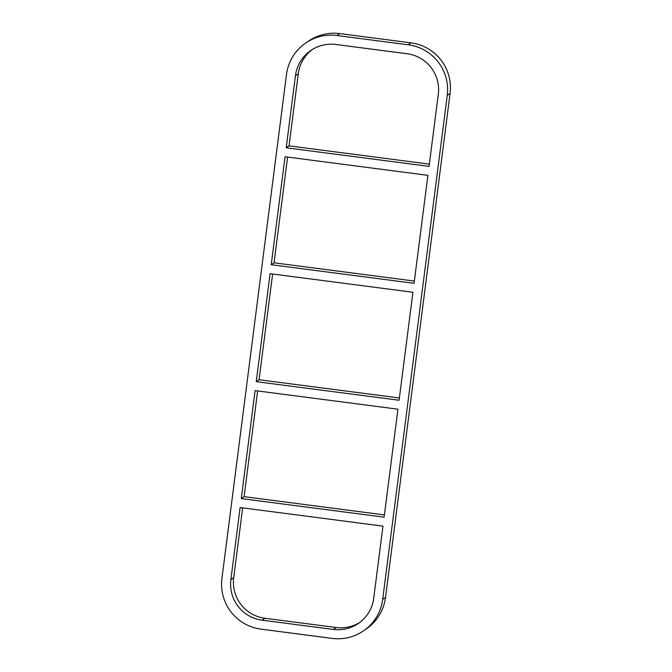 <?xml version="1.0" encoding="UTF-8"?>
<svg xmlns="http://www.w3.org/2000/svg" width="672" height="672" viewBox="0 0 672 672"><rect width="100%" height="100%" fill="white"/><g stroke="black" fill="none" stroke-linecap="round" stroke-linejoin="round"><path stroke-width="1.01" d="M271.228 264.726L285.062 156.752L427.904 175.342L414.07 283.307L271.228 264.726L274.05 262.802L414.364 281.056M429.341 164.128L289.036 145.866L286.205 147.79L295.445 75.667L298.276 73.744L289.036 145.866M295.445 75.667A36.162 36.095 -124.2 0 1 335.866 44.486L407.064 53.743A36.162 36.095 -124.2 0 1 438.295 94.248L429.055 166.379L286.205 147.79M256.25 381.654L270.077 273.68L412.927 292.27L399.092 400.243L256.25 381.654L259.073 379.73L399.386 397.984M255.1 390.617L397.95 409.198L384.115 517.171L241.273 498.582L255.1 390.617M241.273 498.582L244.096 496.658L257.636 390.944M272.614 274.016L259.073 379.73M287.599 157.08L274.05 262.802M240.122 507.545L382.964 526.134L373.724 598.256A36.162 36.095 -124.2 0 1 333.312 629.437L262.114 620.172L264.936 618.257A36.162 36.095 55.8 0 1 233.705 577.752L230.882 579.676L240.122 507.545M384.401 514.92L244.096 496.658M242.659 507.872L233.705 577.752M339.839 33.6L411.037 42.865L408.206 44.789A45.209 45.116 55.8 0 1 447.25 95.416L450.072 93.492L385.51 597.5L382.687 599.424A45.209 45.116 55.8 0 1 332.161 638.4L260.963 629.135A45.209 45.116 55.8 0 1 221.928 578.508L286.49 74.5A45.209 45.116 55.8 0 1 337.008 35.524L339.839 33.6A45.209 45.116 -124.2 0 0 308.658 41.034L305.827 42.958M450.072 93.492A45.209 45.116 -124.2 0 0 411.037 42.865M363.342 630.966L366.173 629.042A45.209 45.116 -124.2 0 0 385.51 597.5M264.936 618.257L336.134 627.514L333.312 629.437M359.646 622.499A36.162 36.095 55.8 0 1 336.134 627.514M298.276 73.744A36.162 36.095 55.8 0 1 312.354 49.501M408.206 44.789L337.008 35.524M382.687 599.424L447.25 95.416M230.882 579.676A36.162 36.095 -124.2 0 0 262.114 620.172"/></g></svg>
